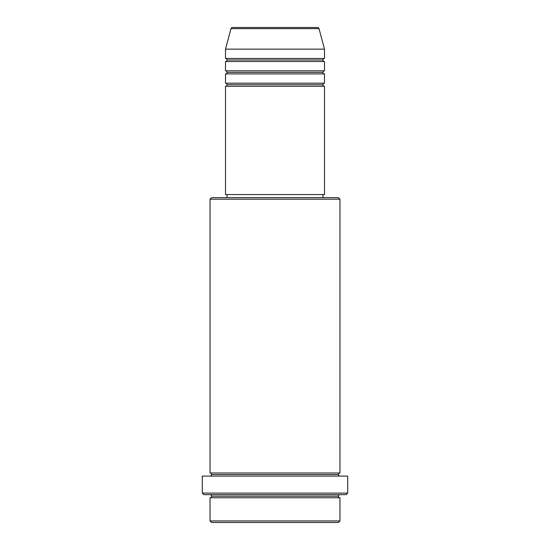 <?xml version="1.0" encoding="UTF-8"?>
<svg xmlns="http://www.w3.org/2000/svg" width="550" height="550" viewBox="0 0 550 550"><rect width="100%" height="100%" fill="white"/><g stroke="black" fill="none" stroke-linecap="round" stroke-linejoin="round"><path stroke-width="0.82" d="M317.508 27.5L232.492 27.5A1.547 1.547 0 0 0 230.993 28.648L319.007 28.648A1.547 1.547 0 0 0 317.508 27.5L232.492 27.5A1.547 1.547 0 0 0 230.993 28.648L225.5 49.156L324.5 49.156L319.007 28.648L230.993 28.648L225.5 49.156L225.5 58.438A1.547 1.547 0 0 1 227.047 59.984A1.547 1.547 0 0 1 225.5 61.531L225.5 70.812A1.547 1.547 0 0 1 227.047 72.359A1.547 1.547 0 0 1 225.5 73.906L225.5 83.188A1.547 1.547 0 0 1 227.047 84.734A1.547 1.547 0 0 1 225.5 86.281L225.5 194.562L324.5 194.562L324.5 86.281A1.547 1.547 0 0 1 322.953 84.734A1.547 1.547 0 0 1 324.493 83.188L324.5 73.906A1.547 1.547 0 0 1 322.953 72.359A1.547 1.547 0 0 1 324.493 70.812L324.5 61.531A1.547 1.547 0 0 1 322.953 59.984A1.547 1.547 0 0 1 324.493 58.438L324.5 49.156L225.5 49.156L225.5 58.438L324.5 58.438A1.547 1.547 0 0 0 322.953 59.984L227.047 59.984A1.547 1.547 0 0 0 225.5 58.438L324.5 58.438L324.5 49.156L319.007 28.648A1.547 1.547 0 0 0 317.508 27.5M210.031 520.953L211.578 522.5L338.422 522.5L339.969 520.953L210.031 520.953L339.969 520.953L339.969 497.75A1.547 1.547 0 0 1 338.422 496.203A1.547 1.547 0 0 1 339.969 494.656A1.547 1.547 0 0 0 338.422 496.203L211.578 496.203A1.547 1.547 0 0 1 210.031 497.75L210.031 520.953L210.031 497.75A1.547 1.547 0 0 0 211.578 496.203A1.547 1.547 0 0 0 210.031 494.656A1.547 1.547 0 0 1 211.578 496.203L338.422 496.203A1.547 1.547 0 0 0 339.969 497.75L210.031 497.75L339.969 497.75L339.969 520.953L338.422 522.5L211.578 522.5L210.031 520.953M339.969 199.203L338.422 197.656L211.578 197.656L210.031 199.203L339.969 199.203L210.031 199.203L210.031 473A1.547 1.547 0 0 1 211.578 474.547A1.547 1.547 0 0 1 210.031 476.094A1.547 1.547 0 0 0 211.578 474.547L338.422 474.547A1.547 1.547 0 0 1 339.969 473L339.969 199.203L339.969 473A1.547 1.547 0 0 0 338.422 474.547A1.547 1.547 0 0 0 339.969 476.094A1.547 1.547 0 0 1 338.422 474.547L211.578 474.547A1.547 1.547 0 0 0 210.031 473L339.969 473L210.031 473L210.031 199.203L211.578 197.656L338.422 197.656L339.969 199.203M202.297 493.109L203.844 494.656L346.156 494.656L347.703 493.109L202.297 493.109L347.703 493.109L347.703 476.094L202.297 476.094L202.297 493.109L202.297 476.094L347.703 476.094L347.703 493.109L346.156 494.656L203.844 494.656L202.297 493.109M225.5 83.188L324.5 83.188A1.547 1.547 0 0 0 322.953 84.734L227.047 84.734A1.547 1.547 0 0 0 225.5 83.188L225.5 73.906A1.547 1.547 0 0 0 227.047 72.359A1.547 1.547 0 0 0 225.5 70.812L324.5 70.812A1.547 1.547 0 0 0 322.953 72.359L227.047 72.359L322.953 72.359A1.547 1.547 0 0 0 324.493 73.906L225.5 73.906L324.5 73.906L324.5 83.188L225.5 83.188M324.5 86.281L225.5 86.281A1.547 1.547 0 0 0 227.047 84.734L322.953 84.734A1.547 1.547 0 0 0 324.493 86.281L324.5 194.562L225.5 194.562L225.5 86.281L324.5 86.281M322.953 197.656L322.953 194.562L322.953 197.656M227.047 194.562L227.047 197.656L227.047 194.562M324.5 61.531L225.5 61.531A1.547 1.547 0 0 0 227.047 59.984L322.953 59.984A1.547 1.547 0 0 0 324.5 61.531L324.5 70.812L225.5 70.812L225.5 61.531L324.5 61.531"/></g></svg>
